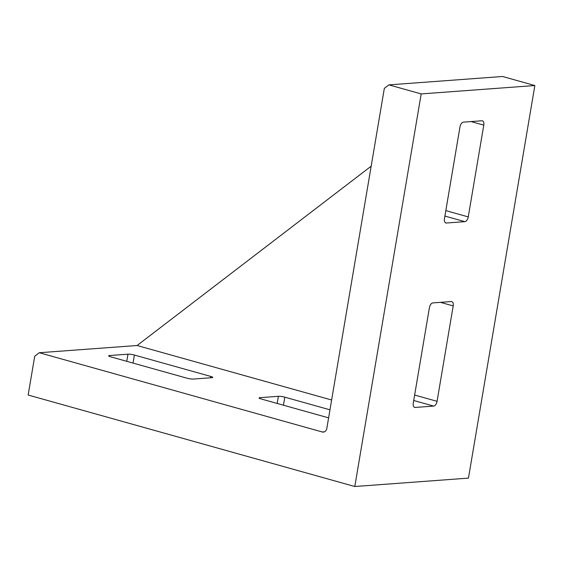 <?xml version="1.0" encoding="UTF-8"?>
<svg xmlns="http://www.w3.org/2000/svg" width="563" height="563" viewBox="0 0 563 563"><rect width="100%" height="100%" fill="white"/><g stroke="black" fill="none" stroke-linecap="round" stroke-linejoin="round"><path stroke-width="0.84" d="M483.779 125.141A4.694 2.541 105.6 0 0 482.4 120.82A4.694 2.541 105.6 0 0 481.907 120.771L463.405 122.136A4.694 2.541 105.6 0 0 459.985 126.893L444.467 218.648A4.694 2.541 105.6 0 0 445.847 222.976A4.694 2.541 105.6 0 0 446.339 223.018L464.841 221.653A4.694 2.541 105.6 0 0 468.254 216.896L483.779 125.141L471.034 121.573M354.789 486.509L468.451 478.121L534.85 85.534L421.187 93.915L354.789 486.509L28.15 395.029L34.716 356.224L39.283 352.727L137.083 345.513L371.179 166.169M39.283 352.727L322.24 431.969A4.694 3.871 -94.2 0 0 323.359 432.088A4.694 3.871 -94.2 0 0 326.814 428.471L384.332 88.377L388.906 84.879L502.569 76.491L534.85 85.534M413.277 403.08A4.694 2.541 105.6 0 0 414.65 407.401A4.694 2.541 105.6 0 0 415.142 407.45L433.651 406.085A4.694 2.541 105.6 0 0 437.064 401.32L453.201 305.913A4.694 2.541 105.6 0 0 451.822 301.592A4.694 2.541 105.6 0 0 451.329 301.543L432.827 302.908A4.694 2.541 105.6 0 0 429.414 307.672L413.277 403.08M186.958 378.181A4.694 0.76 9.6 0 0 193.398 379.054L211.899 377.689A4.694 0.76 9.6 0 0 212.73 377.407A4.694 0.76 9.6 0 0 210.745 376.429L134.402 355.049A4.694 0.76 9.6 0 0 127.963 354.176L109.461 355.542A4.694 0.76 9.6 0 0 108.631 355.823A4.694 0.76 9.6 0 0 110.615 356.801L186.958 378.181M329.967 409.815L284.808 397.168A4.694 0.76 9.6 0 0 278.368 396.303L259.867 397.668A4.694 0.76 9.6 0 0 259.036 397.95A4.694 0.76 9.6 0 0 261.021 398.928L328.609 417.852M331.628 399.997L137.083 345.513M421.187 93.915L388.906 84.879M445.826 210.611L468.254 216.896M322.24 431.969L324.45 431.807M284.808 397.168L283.449 405.205M278.368 396.303L277.158 403.446M259.867 397.668L259.726 398.484M210.745 376.429L210.52 377.787M134.402 355.049L133.044 363.086M127.963 354.176L126.752 361.319M109.461 355.542L109.321 356.365M414.206 407.183L415.142 407.45M413.714 400.497L433.651 406.085M414.635 395.043L437.064 401.32M440.463 302.345L453.201 305.913M445.396 222.758L446.339 223.018M444.904 216.072L464.841 221.653"/></g></svg>

